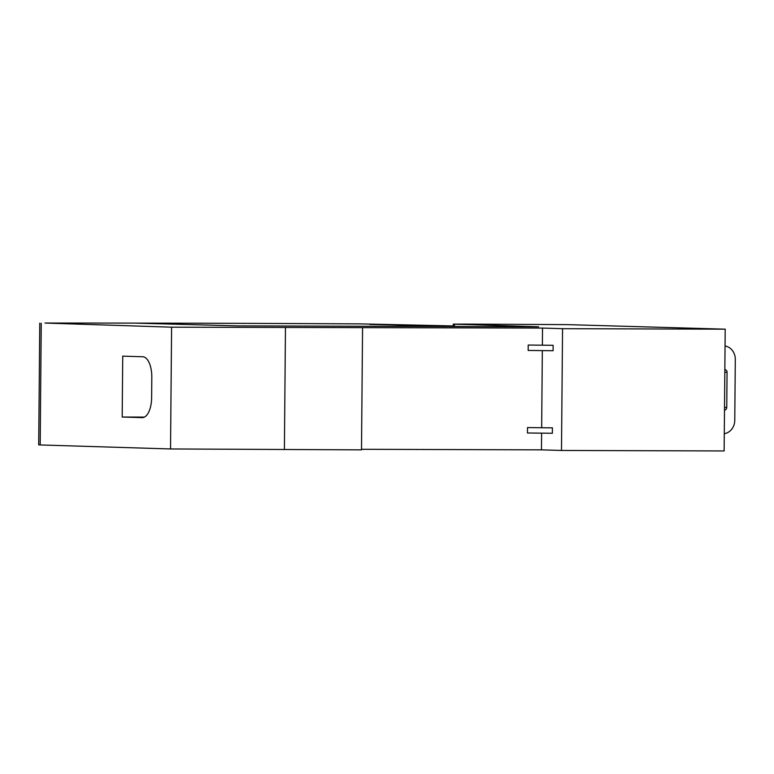 <?xml version="1.0" encoding="UTF-8"?>
<svg xmlns="http://www.w3.org/2000/svg" width="774" height="774" viewBox="0 0 774 774"><rect width="100%" height="100%" fill="white"/><g stroke="black" fill="none" stroke-linecap="round" stroke-linejoin="round"><path stroke-width="1.16" d="M443.386 326.115L369.701 324.422M471.966 326.589L424.123 326.057L369.701 324.151M136.65 323.135A676.621 7.527 -179.5 0 1 227.662 323.309A676.621 7.527 -179.5 0 1 360.829 323.9L453.245 325.931M725.054 346.007A13.535 12.045 -88.3 0 1 735.3 359.436L734.768 420.33A13.535 12.045 -88.3 0 1 724.28 433.692M724.841 369.556A2.709 2.409 -88.3 0 1 727.057 372.265L726.747 407.443A2.709 2.409 -88.3 0 1 724.493 410.143M527.5 427.577L527.452 432.985L552.365 433.266L552.413 427.848L527.5 427.577L552.413 427.848M528.216 345.04L528.168 350.448L553.091 350.719L553.139 345.31L528.216 345.04L553.139 345.31M541.606 433.179L541.461 449.849L561.489 450.458L724.135 450.952L725.199 329.173L562.553 328.679L561.489 450.458M562.553 328.679L542.526 328.07L542.38 345.04M542.332 350.641L541.665 427.577M122.727 356.137L142.745 356.756A20.298 9.24 90.2 0 1 151.81 377.325L151.636 397.623A20.298 9.24 90.2 0 1 142.329 417.641A20.298 9.24 90.2 0 1 142.213 417.641L122.195 417.031L122.727 356.137M144.477 417.099L122.195 417.031M443.386 325.96L453.245 326.009M542.526 328.07L171.596 327.179L44.969 323.048A1556.224 17.318 -179.5 0 1 134.395 323.106L237.183 325.873L538.588 326.783L453.264 324.142L453.245 326.154M39.764 323.126L38.7 444.905L170.532 448.959L361.497 449.849L362.561 328.07M171.596 327.179L170.532 448.959M285.461 327.837L284.397 449.617M361.506 449.297L541.461 449.849M461.188 324.18L462.688 324.103A1556.224 17.318 -179.5 0 1 567.565 324.635L725.199 329.173M461.188 324.103L453.264 324.142M726.747 407.443L724.512 407.376M727.057 372.265L724.822 372.197M41.245 323.203L40.18 444.982M454.522 324.18L454.502 326.154"/></g></svg>
